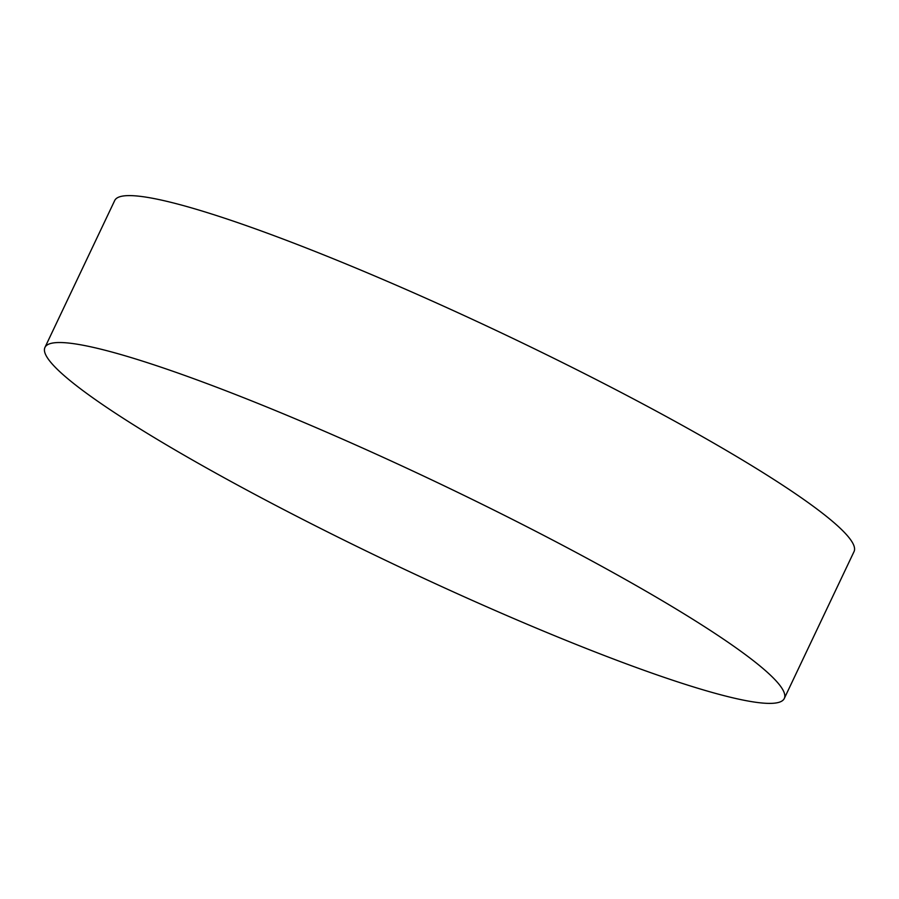 <?xml version="1.0" encoding="UTF-8"?>
<svg xmlns="http://www.w3.org/2000/svg" width="899" height="899" viewBox="0 0 899 899"><rect width="100%" height="100%" fill="white"/><g stroke="black" fill="none" stroke-linecap="round" stroke-linejoin="round"><path stroke-width="1.35" d="M468.278 598.61A409.225 46.231 25.4 0 1 44.95 347.43A409.225 46.231 25.4 0 1 360.96 447.309A409.225 46.231 25.4 0 1 784.288 698.489A409.225 46.231 25.4 0 1 468.278 598.61M44.95 347.43L114.712 200.511A409.225 46.231 25.4 0 1 430.722 300.39A409.225 46.231 25.4 0 1 854.05 551.57L784.288 698.489"/></g></svg>
